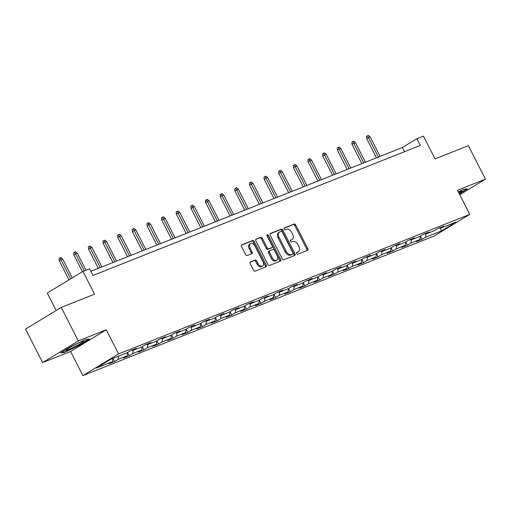 <?xml version="1.0" encoding="UTF-8"?>
<svg xmlns="http://www.w3.org/2000/svg" width="511" height="511" viewBox="0 0 511 511"><rect width="100%" height="100%" fill="white"/><g stroke="black" fill="none" stroke-linecap="round" stroke-linejoin="round"><path stroke-width="0.77" d="M296.648 253.571A1.035 0.69 58.7 0 0 297.76 254.235L307.545 250.345A1.482 0.984 58.7 0 0 307.648 250.301A1.482 0.984 58.7 0 0 307.801 248.665L295.735 224.987A1.482 0.984 58.7 0 0 294.144 224.042L284.352 227.925A1.035 0.69 58.7 0 0 284.288 227.963A1.035 0.69 58.7 0 0 284.18 229.107A1.035 0.69 58.7 0 0 285.291 229.771L286.562 229.267A4.74 3.149 58.7 0 1 291.653 232.307L292.656 234.274A4.74 3.149 58.7 0 1 292.171 239.499A4.74 3.149 58.7 0 1 291.858 239.659L290.587 240.164A1.035 0.69 58.7 0 0 290.523 240.196A1.035 0.69 58.7 0 0 290.414 241.339A1.035 0.69 58.7 0 0 291.526 242.003L292.797 241.499A4.74 3.149 58.7 0 1 297.887 244.539L298.89 246.513A4.74 3.149 58.7 0 1 298.405 251.731A4.74 3.149 58.7 0 1 298.085 251.891L296.821 252.396A1.035 0.69 58.7 0 0 296.75 252.428A1.035 0.69 58.7 0 0 296.648 253.571M250.454 261.881A1.482 0.984 58.7 0 0 250.352 261.932A1.482 0.984 58.7 0 0 250.198 263.561L253.584 270.204A1.482 0.984 58.7 0 0 255.174 271.156L266.046 266.838A1.482 0.984 58.7 0 0 266.148 266.787A1.482 0.984 58.7 0 0 266.295 265.158L254.235 241.479A1.482 0.984 58.7 0 0 252.645 240.528L241.773 244.846A1.482 0.984 58.7 0 0 241.671 244.897A1.482 0.984 58.7 0 0 241.518 246.532L245.612 254.555A1.482 0.984 58.7 0 0 247.203 255.5L251.853 253.654A1.482 0.984 58.7 0 0 251.949 253.603A1.482 0.984 58.7 0 0 252.102 251.974L250.077 247.995A3.96 2.632 58.7 0 1 250.486 243.626A3.96 2.632 58.7 0 1 255.002 246.034L262.948 261.626A3.96 2.632 58.7 0 1 262.539 265.988A3.96 2.632 58.7 0 1 258.017 263.58L256.694 260.98A1.482 0.984 58.7 0 0 255.104 260.035L250.262 261.996M459.766 194.742L485.45 179.15L468.383 145.648L435.065 158.889L423.453 136.105L416.887 138.717L420.298 145.418L92.938 275.486L89.527 268.786L82.954 271.398L47.261 293.065L56.146 310.509M78.317 340.92L42.617 362.586L70.588 351.479L106.288 329.806L78.317 340.92L61.25 307.418L94.567 294.176L82.954 271.398M106.288 329.806L118.578 353.925L469.775 214.384L434.075 236.056L82.878 375.598L118.578 353.925M485.45 179.15L457.479 190.264L469.775 214.384M282.232 258.822A1.482 0.984 58.7 0 0 283.829 259.773L294.694 255.455A1.482 0.984 58.7 0 0 294.796 255.404A1.482 0.984 58.7 0 0 294.949 253.769L282.883 230.097A1.482 0.984 58.7 0 0 281.293 229.145L270.421 233.463A1.482 0.984 58.7 0 0 270.325 233.514A1.482 0.984 58.7 0 0 270.172 235.143L282.232 258.822M280.373 261.147L269.501 265.465A1.482 0.984 58.7 0 1 267.911 264.513L255.845 240.841A1.482 0.984 58.7 0 1 255.998 239.205A1.482 0.984 58.7 0 1 256.094 239.154L260.751 237.308A1.482 0.984 58.7 0 1 262.341 238.26L267.234 247.861A1.482 0.984 58.7 0 0 268.824 248.806L271.909 247.58A1.482 0.984 58.7 0 0 272.012 247.535A1.482 0.984 58.7 0 0 272.159 245.9L267.068 235.903A1.035 0.69 58.7 0 1 267.176 234.76A1.035 0.69 58.7 0 1 268.358 235.392L280.622 259.46A1.482 0.984 58.7 0 1 280.469 261.095A1.482 0.984 58.7 0 1 280.373 261.147M42.617 362.586L25.55 329.084L61.25 307.418M114.553 361.545L118.079 359.405L127.086 355.828L123.566 357.962L129.2 355.726L132.719 353.586L141.726 350.009L138.206 352.149L143.84 349.907L147.36 347.774L156.372 344.19L152.846 346.33L158.48 344.088L162 341.955L171.013 338.371L167.487 340.511L173.12 338.276L176.64 336.136L185.653 332.559L182.133 334.692L187.761 332.457L191.28 330.317L200.293 326.74L196.773 328.88L202.401 326.638L205.927 324.504L214.933 320.921L211.413 323.061L217.041 320.819L220.567 318.685L229.573 315.102L226.054 317.242L231.687 315.006L235.207 312.866L244.213 309.289L240.694 311.423L246.328 309.187L249.847 307.047L258.86 303.47L255.334 305.61L260.968 303.368L264.487 301.235L273.5 297.651L269.974 299.791L275.608 297.555L279.127 295.415L288.14 291.832L284.621 293.972L290.248 291.736L293.768 289.596L302.78 286.019L299.261 288.153L304.888 285.917L308.414 283.777L317.42 280.2L313.901 282.34L319.528 280.098L323.054 277.965L332.061 274.381L328.541 276.521L334.175 274.286L337.694 272.146L346.701 268.562L343.181 270.702L348.815 268.467L352.335 266.327L361.347 262.75L357.821 264.883L363.455 262.648L366.975 260.508L375.987 256.931L372.462 259.071L378.095 256.829L381.615 254.695L390.628 251.112L387.108 253.252L392.735 251.016L396.255 248.876L405.268 245.293L401.748 247.433L407.376 245.197L410.901 243.057L419.908 239.48L416.388 241.614L422.016 239.378L425.542 237.238L441.498 230.902L456.157 221.998L440.207 228.34L443.727 226.201L438.093 228.436L434.574 230.576L425.561 234.153L429.087 232.02L423.453 234.255L419.933 236.395L410.921 239.972L414.447 237.839L408.813 240.074L405.293 242.214L396.281 245.791L399.8 243.651L394.173 245.893L390.647 248.027L381.64 251.61L385.16 249.47L379.532 251.706L376.007 253.846L367 257.423L370.52 255.289L364.892 257.525L361.366 259.665L352.36 263.242L355.88 261.108L350.246 263.344L346.726 265.484L337.72 269.061L341.239 266.921L335.606 269.163L332.086 271.296L323.073 274.88L326.599 272.74L320.965 274.975L317.446 277.115L308.433 280.692L311.959 278.559L306.325 280.795L302.806 282.934L293.793 286.511L297.313 284.378L291.685 286.614L288.166 288.747L279.153 292.33L282.672 290.191L277.045 292.433L273.519 294.566L264.513 298.149L268.032 296.01L262.405 298.245L258.879 300.385L249.873 303.962L253.392 301.829L247.758 304.064L244.239 306.204L235.232 309.781L238.752 307.648L233.118 309.883L229.599 312.017L220.586 315.6L224.112 313.46L218.478 315.702L214.959 317.836L205.946 321.419L209.472 319.279L203.838 321.515L200.318 323.655L191.306 327.232L194.825 325.098L189.198 327.334L185.678 329.474L176.665 333.051L180.185 330.917L174.558 333.153L171.032 335.286L162.025 338.87L165.545 336.73L159.917 338.972L156.392 341.105L147.385 344.689L150.905 342.549L145.271 344.784L141.751 346.924L132.745 350.501L136.265 348.368L130.631 350.603L127.111 352.743L111.155 359.08L96.49 367.984L112.446 361.641L108.926 363.781L114.553 361.545L112.937 358.371L112.446 361.641M118.558 356.141L118.079 359.405M127.584 352.456L127.086 355.828M132.745 350.501L131.876 350.112M133.199 350.322L132.719 353.586M142.224 346.637L141.726 350.009M147.385 344.689L146.523 344.293M147.839 344.503L147.36 347.774M156.864 340.824L156.372 344.19M162.025 338.87L161.163 338.474M162.479 338.691L162 341.955M171.504 335.005L171.013 338.371M176.665 333.051L175.803 332.655M177.119 332.872L176.64 336.136M186.145 329.186L185.653 332.559M191.306 327.232L190.443 326.842M191.759 327.053L191.28 330.317M200.785 323.367L200.293 326.74M205.946 321.419L205.083 321.023M206.399 321.234L205.927 324.504M215.425 317.555L214.933 320.921M220.586 315.6L219.724 315.204M221.046 315.421L220.567 318.685M230.071 311.736L229.573 315.102M235.232 309.781L234.364 309.385M235.686 309.602L235.207 312.866M244.712 305.917L244.213 309.289M249.873 303.962L249.01 303.572M250.326 303.783L249.847 307.047M259.352 300.098L258.86 303.47M264.513 298.149L263.65 297.753M264.966 297.964L264.487 301.235M273.992 294.285L273.5 297.651M279.153 292.33L278.291 291.934M279.606 292.151L279.127 295.415M288.632 288.466L288.14 291.832M293.793 286.511L292.931 286.115M294.247 286.332L293.768 289.596M303.272 282.647L302.78 286.019M308.433 280.692L307.571 280.303M308.887 280.513L308.414 283.777M317.912 276.828L317.42 280.2M323.073 274.88L322.211 274.484M323.533 274.694L323.054 277.965M332.559 271.015L332.061 274.381M337.72 269.061L336.851 268.665M338.173 268.882L337.694 272.146M347.199 265.196L346.701 268.562M352.36 263.242L351.498 262.846M352.814 263.063L352.335 266.327M361.839 259.377L361.347 262.75M367 257.423L366.138 257.033M367.454 257.244L366.975 260.508M376.479 253.558L375.987 256.931M381.64 251.61L380.778 251.214M382.094 251.425L381.615 254.695M391.119 247.746L390.628 251.112M396.281 245.791L395.418 245.395M396.734 245.612L396.255 248.876M405.76 241.927L405.268 245.293M410.921 239.972L410.058 239.576M411.374 239.793L410.901 243.057M420.4 236.108L419.908 239.48M425.561 234.153L424.698 233.763M426.021 233.974L425.542 237.238M440.38 228.27L441.498 230.902M440.207 228.34L439.339 227.944M70.588 351.479L82.878 375.598M416.887 138.717L402.413 147.5L90.811 271.309M404.54 151.678L402.413 147.5M420.393 236.184L422.016 239.378M405.747 242.003L407.376 245.197M391.107 247.816L392.735 251.016M376.466 253.635L378.095 256.829M361.826 259.454L363.455 262.648M347.186 265.273L348.815 268.467M332.546 271.086L334.175 274.286M317.906 276.905L319.528 280.098M303.259 282.724L304.888 285.917M288.619 288.543L290.248 291.736M273.979 294.355L275.608 297.555M259.339 300.174L260.968 303.368M244.699 305.993L246.328 309.187M230.059 311.812L231.687 315.006M215.418 317.625L217.041 320.819M200.778 323.444L202.401 326.638M186.132 329.263L187.761 332.457M171.492 335.082L173.12 338.276M156.851 340.894L158.48 344.088M142.211 346.714L143.84 349.907M127.571 352.533L129.2 355.726M459.319 193.861L467.488 188.904L463.803 189.242L458.297 191.861M60.585 352.833L64.265 352.501L78.694 345.64L89.451 339.112L85.765 339.451L71.336 346.311L60.585 352.833M64.047 352.066L64.265 352.501M296.533 252.709L297.121 252.479A4.74 3.149 58.7 0 0 297.44 252.319L298.405 251.731M292.171 239.499L291.206 240.087A4.74 3.149 58.7 0 1 290.893 240.247L290.305 240.477M306.945 250.582A1.482 0.984 58.7 0 0 306.836 249.253L294.77 225.575A1.482 0.984 58.7 0 0 293.18 224.623L284.071 228.245M294.1 255.692A1.482 0.984 58.7 0 0 293.985 254.357L281.919 230.678A1.482 0.984 58.7 0 0 280.328 229.733L270.057 233.814M292.746 254.012A1.035 0.69 58.7 0 0 292.816 253.98A1.035 0.69 58.7 0 0 292.918 252.836L282.334 232.051A1.035 0.69 58.7 0 0 281.216 231.387L279.881 231.917A4.74 3.149 58.7 0 0 279.568 232.077A4.74 3.149 58.7 0 0 279.076 237.302L286.32 251.508A4.74 3.149 58.7 0 0 291.411 254.542L292.746 254.012L291.781 254.599A1.035 0.69 58.7 0 0 291.851 254.567A1.035 0.69 58.7 0 0 291.909 254.523M279.568 232.077L278.604 232.665A4.74 3.149 58.7 0 0 278.112 237.883L279.076 237.302M291.781 254.599L290.446 255.13A4.74 3.149 58.7 0 1 285.349 252.095L278.112 237.883M255.73 239.506L260.751 237.308M271.13 248.052A1.482 0.984 58.7 0 1 271.047 248.116A1.482 0.984 58.7 0 1 270.945 248.167L267.86 249.394A1.482 0.984 58.7 0 1 266.269 248.448L261.377 238.841A1.482 0.984 58.7 0 0 259.786 237.896M279.773 261.383A1.482 0.984 58.7 0 0 279.658 260.048L267.394 235.98A1.035 0.69 58.7 0 0 266.921 235.43M272.312 257.825A3.96 2.632 58.7 0 0 276.828 260.233A3.96 2.632 58.7 0 0 277.237 255.864L274.439 250.371A1.482 0.984 58.7 0 0 272.848 249.425L269.763 250.652A1.482 0.984 58.7 0 0 269.661 250.697A1.482 0.984 58.7 0 0 269.514 252.332L272.312 257.825L271.347 258.406A3.96 2.632 58.7 0 0 275.863 260.814L276.828 260.233M269.578 250.767L268.799 251.233A1.482 0.984 58.7 0 0 268.697 251.284A1.482 0.984 58.7 0 0 268.55 252.919L269.514 252.332M271.347 258.406L268.55 252.919M262.539 265.988L261.575 266.576A3.96 2.632 58.7 0 1 257.052 264.168L255.73 261.568A1.482 0.984 58.7 0 0 254.139 260.616L250.083 262.232M250.486 243.626L249.521 244.213A3.96 2.632 58.7 0 0 249.113 248.582L250.077 247.995M251.252 253.89A1.482 0.984 58.7 0 0 251.137 252.555L249.113 248.582M265.445 267.074A1.482 0.984 58.7 0 0 265.33 265.739L253.271 242.067A1.482 0.984 58.7 0 0 251.68 241.115L241.409 245.197M366.655 138.487L366.528 136.36L367.492 135.779L368.431 135.402L370.079 136.763L366.655 138.487L376.492 157.803M367.492 135.779L378.383 157.049M370.079 136.763L380.075 156.379M466.69 188.974L459.159 193.548M458.935 193.12A9.811 0.818 153 0 0 461.51 190.986A9.811 0.818 153 0 0 458.38 192.021M68.608 349.511A9.811 0.818 153 0 0 78.918 344.478A9.811 0.818 153 0 0 83.472 341.195A9.811 0.818 153 0 0 81.153 341.897A9.811 0.818 153 0 0 72.006 346.292A9.811 0.818 153 0 0 66.174 350.009A9.811 0.818 153 0 0 68.608 349.511M88.652 339.183L78.445 345.379L64.463 352.028L61.461 352.303M352.009 144.306L351.887 142.179L352.852 141.592L353.791 141.221L355.439 142.582L352.009 144.306L361.852 163.616M352.852 141.592L363.743 162.868M355.439 142.582L365.435 162.198M337.369 150.119L337.241 147.998L338.212 147.411L339.144 147.04L340.799 148.394L337.369 150.119L347.212 169.435M338.212 147.411L349.102 168.681M340.799 148.394L350.789 168.01M322.728 155.938L322.601 153.811L323.565 153.23L324.504 152.853L326.152 154.213L322.728 155.938L332.572 175.254M323.565 153.23L334.462 174.5M326.152 154.213L336.149 173.829M308.088 161.757L307.961 159.63L308.925 159.042L309.864 158.672L311.512 160.032L308.088 161.757L317.931 181.073M308.925 159.042L319.822 180.319M311.512 160.032L321.508 179.648M293.448 167.576L293.32 165.449L294.285 164.861L295.224 164.491L296.872 165.851L293.448 167.576L303.285 186.885M294.285 164.861L305.176 186.138M296.872 165.851L306.868 185.467M278.808 173.389L278.68 171.268L279.645 170.68L280.584 170.31L282.232 171.664L278.808 173.389L288.645 192.704M279.645 170.68L290.535 191.951M282.232 171.664L292.228 191.28M264.168 179.208L264.04 177.081L265.005 176.499L265.944 176.123L267.592 177.483L264.168 179.208L274.005 198.524M265.005 176.499L275.895 197.77M267.592 177.483L277.588 197.099M249.521 185.027L249.4 182.9L250.364 182.312L251.303 181.942L252.951 183.302L249.521 185.027L259.364 204.343M250.364 182.312L261.255 203.589M252.951 183.302L262.948 202.918M234.881 190.846L234.76 188.719L235.724 188.131L236.663 187.761L238.311 189.121L234.881 190.846L244.724 210.155M235.724 188.131L246.615 209.408M238.311 189.121L248.301 208.737M220.241 196.658L220.113 194.538L221.078 193.95L222.017 193.58L223.671 194.934L220.241 196.658L230.084 215.974M221.078 193.95L231.975 215.22M223.671 194.934L233.661 214.55M205.601 202.477L205.473 200.35L206.438 199.769L207.377 199.392L209.025 200.753L205.601 202.477L215.444 221.793M206.438 199.769L217.335 221.039M209.025 200.753L219.021 220.369M190.961 208.296L190.833 206.169L191.797 205.582L192.736 205.211L194.384 206.572L190.961 208.296L200.797 227.612M191.797 205.582L202.695 226.858M194.384 206.572L204.381 226.188M176.321 214.115L176.193 211.988L177.157 211.401L178.096 211.03L179.744 212.391L176.321 214.115L186.157 233.425M177.157 211.401L188.048 232.677M179.744 212.391L189.741 232.007M161.68 219.928L161.553 217.807L162.517 217.22L163.456 216.849L165.104 218.203L161.68 219.928L171.517 239.244M162.517 217.22L173.408 238.49M165.104 218.203L175.101 237.819M147.034 225.747L146.913 223.62L147.877 223.039L148.816 222.662L150.464 224.022L147.034 225.747L156.877 245.063M147.877 223.039L158.768 244.309M150.464 224.022L160.46 243.638M132.394 231.566L132.272 229.439L133.237 228.851L134.176 228.481L135.824 229.841L132.394 231.566L142.237 250.882M133.237 228.851L144.128 250.128M135.824 229.841L145.814 249.457M117.754 237.385L117.626 235.258L118.59 234.67L119.529 234.3L121.184 235.66L117.754 237.385L127.597 256.694M118.59 234.67L129.487 255.947M121.184 235.66L131.174 255.276M103.113 243.198L102.986 241.077L103.95 240.489L104.889 240.119L106.537 241.473L103.113 243.198L112.957 262.513M103.95 240.489L114.847 261.76M106.537 241.473L116.534 261.089M88.473 249.017L88.346 246.89L89.31 246.308L90.249 245.932L91.897 247.292L88.473 249.017L98.316 268.332M89.31 246.308L100.207 267.579M91.897 247.292L101.893 266.908M73.833 254.836L73.705 252.709L74.67 252.121L75.609 251.751L77.257 253.111L73.833 254.836L82.431 271.718M74.67 252.121L84.277 270.875M77.257 253.111L85.969 270.204M59.193 260.655L59.065 258.528L60.03 257.94L60.969 257.57L62.617 258.93L59.193 260.655L68.985 279.881M60.03 257.94L70.722 278.827M62.617 258.93L72.275 277.882M297.121 252.479L298.085 251.891M290.893 240.247L291.858 239.659M293.18 224.623L294.144 224.042M294.77 225.575L295.735 224.987M306.836 249.253L307.801 248.665M280.328 229.733L281.293 229.145M281.919 230.678L282.883 230.097M293.985 254.357L294.949 253.769M285.349 252.095L286.32 251.508M290.446 255.13L291.411 254.542M261.377 238.841L262.341 238.26M266.269 248.448L267.234 247.861M267.86 249.394L268.824 248.806M270.945 248.167L271.909 247.58M267.394 235.98L268.358 235.392M279.658 260.048L280.622 259.46M254.139 260.616L255.104 260.035M255.73 261.568L256.694 260.98M257.052 264.168L258.017 263.58M251.137 252.555L252.102 251.974M251.68 241.115L252.645 240.528M253.271 242.067L254.235 241.479M265.33 265.739L266.295 265.158M291.851 254.567L292.816 253.98M271.047 248.116L272.012 247.535M268.697 251.284L269.661 250.697"/></g></svg>
